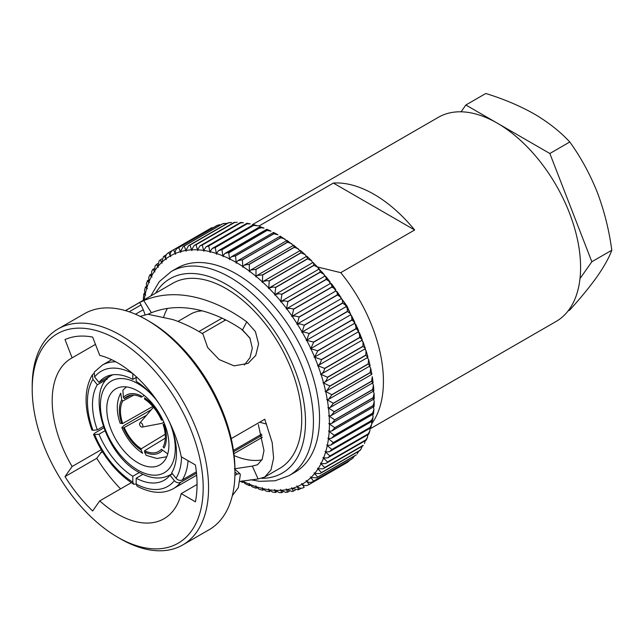 <?xml version="1.0" encoding="UTF-8"?>
<svg xmlns="http://www.w3.org/2000/svg" width="644" height="644" viewBox="0 0 644 644"><rect width="100%" height="100%" fill="white"/><g stroke="black" fill="none" stroke-linecap="round" stroke-linejoin="round"><path stroke-width="0.97" d="M329.181 416L331.105 415.597L334.252 411.806A135.602 78.294 60 0 0 334.244 411.653L328.48 408.095A131.803 76.097 60 0 1 329.181 416A4.589 2.648 -120 0 1 328.569 415.766A4.589 2.648 60 0 1 328.802 415.887A4.589 2.648 60 0 1 329.189 416.137A131.803 76.097 60 0 1 329.422 423.816L331.692 423.414L334.735 419.969L373.085 397.823C374.607 398.837 374.631 399.087 373.15 398.572M328.464 407.95L330.05 407.563L333.286 403.426A135.602 78.294 60 0 0 333.262 403.265L327.305 399.852A131.803 76.097 60 0 1 328.464 407.95A4.589 2.648 -120 0 1 327.86 407.765A4.589 2.648 60 0 1 328.327 407.998A4.589 2.648 60 0 1 328.48 408.095M327.281 399.707L328.553 399.352L331.837 394.861A135.602 78.294 60 0 0 331.805 394.7L325.663 391.455A131.803 76.097 60 0 1 327.281 399.707A4.589 2.648 -120 0 1 326.693 399.578A4.589 2.648 60 0 1 327.305 399.852M369.39 366.211L370.662 368.086L370.155 372.562A135.602 78.294 60 0 1 370.187 372.715L371.765 374.397L328.553 399.352M325.631 391.311L326.605 390.997L329.913 386.167A135.602 78.294 60 0 0 329.873 386.006L323.57 382.955A131.803 76.097 60 0 1 325.631 391.311A4.589 2.648 -120 0 1 325.059 391.246A4.589 2.648 60 0 1 325.663 391.455M367.289 357.71A4.589 2.648 -120 0 0 367.265 357.702L368.569 359.376L368.223 363.86A135.602 78.294 60 0 1 368.263 364.021L369.994 365.945L326.605 390.997M364.625 349.112A4.589 2.648 -120 0 1 364.754 349.145L366.025 350.602L365.824 355.077A135.602 78.294 60 0 1 365.873 355.238L367.756 357.42L323.521 382.81C325.397 381.997 326.725 380.185 327.522 377.376A135.602 78.294 60 0 0 327.474 377.215L321.026 374.389A131.803 76.097 60 0 1 323.521 382.81A4.589 2.648 -120 0 1 322.966 382.794A4.589 2.648 60 0 1 323.57 382.955M361.558 340.523A4.589 2.648 -120 0 1 361.775 340.555L363.039 341.827L362.974 346.239A135.602 78.294 60 0 1 363.031 346.408L365.285 348.315L365.059 348.855L320.978 374.236C322.749 373.254 323.988 371.363 324.681 368.545A135.602 78.294 60 0 0 324.624 368.384L318.047 365.8A131.803 76.097 60 0 1 320.978 374.236A4.589 2.648 -120 0 1 320.438 374.285A4.589 2.648 60 0 1 321.026 374.389M358.088 331.974A4.589 2.648 -120 0 1 358.386 331.99L359.336 332.562L359.69 337.416A135.602 78.294 60 0 1 359.755 337.577L362.21 339.597L361.928 340.306L317.991 365.647C319.666 364.496 320.801 362.516 321.404 359.714A135.602 78.294 60 0 0 321.34 359.553L314.658 357.235A131.803 76.097 60 0 1 317.991 365.647A4.589 2.648 -120 0 1 317.484 365.752A4.589 2.648 60 0 1 318.047 365.8M354.224 323.513A4.589 2.648 -120 0 1 354.594 323.489L355.657 324.133L355.987 328.625A135.602 78.294 60 0 1 356.06 328.786L358.708 330.903L358.378 331.805L314.594 357.082L317.709 350.932A135.602 78.294 60 0 0 317.637 350.771L310.867 348.734A131.803 76.097 60 0 1 314.594 357.082A4.589 2.648 -120 0 1 314.111 357.243A4.589 2.648 60 0 1 314.658 357.235M310.794 348.581L313.612 342.238A135.602 78.294 60 0 0 313.531 342.077L306.697 340.338A131.803 76.097 60 0 1 310.794 348.581A4.589 2.648 -120 0 1 310.69 348.654A4.589 2.648 -120 0 1 310.344 348.798A4.589 2.648 60 0 1 310.867 348.734M349.99 315.19A4.589 2.648 -120 0 1 350.425 315.093L351.608 315.85L354.804 322.282L354.522 323.336A4.589 2.648 -120 0 1 354.417 323.409L310.69 348.654M306.616 340.193L309.128 333.673A135.602 78.294 60 0 0 309.048 333.512L304.58 332.159L302.165 332.095A131.803 76.097 60 0 1 306.616 340.193A4.589 2.648 -120 0 1 306.359 340.378A4.589 2.648 -120 0 1 306.19 340.459A4.589 2.648 60 0 1 306.697 340.338M302.165 332.095A4.589 2.648 60 0 0 301.69 332.28L345.417 307.035A4.589 2.648 -120 0 1 345.892 306.85L347.116 307.599L347.398 311.374A135.602 78.294 60 0 1 347.486 311.527L350.521 313.773L350.344 314.948A4.589 2.648 -120 0 1 350.086 315.133A4.589 2.648 -120 0 1 349.917 315.214M350.521 313.773L347.116 307.599M304.298 325.284A135.602 78.294 60 0 0 304.201 325.131L300.04 323.98L297.303 324.053A131.803 76.097 60 0 1 302.084 331.95L304.298 325.284L342.648 303.147L345.868 305.425L345.812 306.705A4.589 2.648 -120 0 1 345.417 307.035M297.214 323.908L299.122 317.122A135.602 78.294 60 0 0 299.025 316.977L295.185 316.011L292.118 316.236A131.803 76.097 60 0 1 297.214 323.908A4.589 2.648 -120 0 1 296.852 324.286A4.589 2.648 60 0 1 297.013 324.182L340.74 298.937A4.589 2.648 -120 0 1 341.022 298.808L342.302 299.581L342.552 302.994A135.602 78.294 60 0 1 342.648 303.147M345.868 305.425L342.302 299.581M292.03 316.099L293.648 309.217A135.602 78.294 60 0 0 293.543 309.08L290.05 308.291L286.661 308.693A131.803 76.097 60 0 1 292.03 316.099A4.589 2.648 -120 0 1 291.708 316.526A4.589 2.648 60 0 1 292.006 316.293L335.733 291.048A4.589 2.648 -120 0 1 335.846 290.991L337.15 291.788L337.376 294.831A135.602 78.294 60 0 1 337.48 294.976L340.877 297.262L340.934 298.663A4.589 2.648 -120 0 1 340.644 298.993M340.877 297.262L337.15 291.788M331.692 284.254L331.893 286.934A135.602 78.294 60 0 1 331.998 287.079L335.564 289.341L331.386 283.585L331.692 284.254L330.436 283.416L286.661 308.693A4.589 2.648 60 0 0 286.274 309.039A4.589 2.648 -120 0 0 286.564 308.565L287.892 301.617L326.242 279.48L329.961 281.702L330.283 283.32A4.589 2.648 -120 0 1 330.147 283.585M287.892 301.617A135.602 78.294 60 0 0 287.788 301.481L284.656 300.853L280.937 301.473A131.803 76.097 60 0 1 286.564 308.565M324.665 276.228L280.937 301.473A4.589 2.648 60 0 0 280.591 301.859A4.589 2.648 -120 0 0 280.84 301.344L281.887 294.356L320.237 272.219L324.093 274.376L324.56 276.099A4.589 2.648 -120 0 1 324.487 276.308M324.858 276.091L325.953 277.009L326.138 279.343A135.602 78.294 60 0 1 326.242 279.48M281.887 294.356A135.602 78.294 60 0 0 281.774 294.228L279.029 293.745L274.996 294.598A131.803 76.097 60 0 1 280.84 301.344M324.093 274.376L319.013 269.103L274.996 294.598A4.589 2.648 60 0 0 274.682 295.033A4.589 2.648 -120 0 0 274.883 294.477L275.664 287.474L314.014 265.336L317.983 267.397L318.611 269.232A4.589 2.648 -120 0 1 318.579 269.353M319.601 269.184L320.124 272.09A135.602 78.294 60 0 1 320.237 272.219M275.664 287.474A135.602 78.294 60 0 0 275.543 287.353L273.201 286.991L268.846 288.101A131.803 76.097 60 0 1 274.883 294.477M317.983 267.397L312.952 262.494L268.846 288.101A4.589 2.648 60 0 0 268.58 288.584A4.589 2.648 -120 0 0 268.741 287.989L269.248 281.009L307.607 258.864L311.664 260.812L312.461 262.744A4.589 2.648 -120 0 1 312.461 262.776M313.387 262.543L313.902 265.215A135.602 78.294 60 0 1 314.014 265.336M269.248 281.009A135.602 78.294 60 0 0 269.128 280.897L267.196 280.639L263.299 281.339L262.535 282.032A131.803 76.097 60 0 1 268.741 287.989M306.681 256.296L307.486 258.751A135.602 78.294 60 0 1 307.607 258.864M262.422 281.927L262.688 274.988A135.602 78.294 60 0 0 262.559 274.875L257.037 275.479L256.095 276.405A131.803 76.097 60 0 1 262.422 281.927A4.589 2.648 -120 0 1 262.309 282.555A4.589 2.648 60 0 1 262.535 282.032M257.037 275.479L300.249 250.524L300.917 252.738A135.602 78.294 60 0 1 301.038 252.842L305.167 254.638L306.077 255.99M255.974 276.308L255.998 269.442A135.602 78.294 60 0 0 255.869 269.345L250.677 270.078L249.542 271.253A131.803 76.097 60 0 1 255.974 276.308A4.589 2.648 -120 0 1 255.901 276.976A4.589 2.648 60 0 1 256.095 276.405M250.669 270.069L293.688 245.235L299.565 250.283M293.27 246.008C293.753 244.849 294.05 245.018 294.163 246.515L294.228 247.199A135.602 78.294 60 0 1 294.348 247.296L298.51 248.922M249.429 271.164L249.22 264.402A135.602 78.294 60 0 0 249.099 264.314L244.245 265.151L242.933 266.608A131.803 76.097 60 0 1 249.429 271.164A4.589 2.648 -120 0 1 249.397 271.865A4.589 2.648 60 0 1 249.542 271.253M244.237 265.143L287.031 240.437L292.94 245.058M286.661 241.363C287.047 240.035 287.305 240.172 287.409 241.774L287.449 242.168A135.602 78.294 60 0 1 287.578 242.257L291.74 243.69M242.812 266.536L242.394 259.886A135.602 78.294 60 0 0 242.273 259.814L237.765 260.723L236.284 262.494A131.803 76.097 60 0 1 242.812 266.536A4.589 2.648 -120 0 1 242.828 267.252A4.589 2.648 60 0 1 242.933 266.608M280.309 236.171L286.234 240.341M280.011 237.25C280.293 235.736 280.494 235.833 280.607 237.539L280.623 237.668A135.602 78.294 60 0 1 280.744 237.749L284.873 238.964M236.163 262.422L235.551 255.934A135.602 78.294 60 0 0 235.422 255.861L231.293 256.827L229.634 258.92A131.803 76.097 60 0 1 236.163 262.422A4.589 2.648 -120 0 1 236.219 263.171A4.589 2.648 60 0 1 236.284 262.494M235.551 255.934L273.901 233.788L277.95 234.778L273.555 232.428L231.293 256.827M228.757 252.907L267.075 230.407L270.995 231.156L266.809 229.256L224.845 253.486L223.017 255.918A131.803 76.097 60 0 1 229.514 258.864L228.757 252.907M222.011 250.323L221.947 249.759L260.297 227.614L264.032 228.121L260.104 226.664L218.461 250.701L216.473 253.494A131.803 76.097 60 0 1 222.904 255.869L222.011 250.323M216.473 253.494A4.589 2.648 60 0 0 216.545 254.251A4.589 2.648 -120 0 0 216.352 253.462L215.257 247.57L253.607 225.424L257.101 225.69L253.47 224.659L253.486 225.392A135.602 78.294 60 0 1 253.607 225.424M215.257 247.57A135.602 78.294 60 0 0 215.136 247.538L212.174 248.504L210.024 251.667A4.589 2.648 60 0 0 210.137 252.44A4.589 2.648 -120 0 0 209.912 251.643L208.688 246L247.038 223.854L250.234 223.887L246.958 223.259L246.918 223.83A135.602 78.294 60 0 1 247.038 223.854M208.688 246A135.602 78.294 60 0 0 208.567 245.976L206.008 246.894L203.705 250.444A4.589 2.648 60 0 0 203.866 251.224A4.589 2.648 -120 0 0 203.601 250.427L202.272 245.05L240.623 222.913L243.448 222.744L240.566 222.462L240.51 222.896A135.602 78.294 60 0 1 240.623 222.913M202.272 245.05A135.602 78.294 60 0 0 202.16 245.042L200.002 245.879L197.563 249.832A4.589 2.648 60 0 0 197.764 250.621A4.589 2.648 -120 0 0 197.45 249.824L196.05 244.736L234.4 222.591L237.145 222.285L234.287 222.591A135.602 78.294 60 0 1 234.4 222.591M196.05 244.736A135.602 78.294 60 0 0 195.937 244.736L194.182 245.477L191.606 249.832A4.589 2.648 60 0 0 191.856 250.629A4.589 2.648 -120 0 0 191.51 249.84L190.036 245.05L228.387 222.904L231.518 222.486M190.036 245.05A135.602 78.294 60 0 0 189.932 245.058L188.571 245.678L185.883 250.444A4.589 2.648 60 0 0 186.172 251.241A4.589 2.648 -120 0 0 185.786 250.46L184.273 245.992L222.631 223.846L226.116 223.299M184.273 245.992A135.602 78.294 60 0 0 184.176 246.016L183.218 246.483L180.417 251.667A4.589 2.648 60 0 0 180.739 252.456A4.589 2.648 -120 0 0 180.328 251.691L178.791 247.562L217.149 225.416L219.886 224.692M217.954 225.086L178.694 247.594C176.054 248.785 174.894 250.749 175.232 253.486A4.589 2.648 60 0 0 175.595 254.275A4.589 2.648 -120 0 0 175.144 253.527L173.614 249.743L211.876 227.646A135.602 78.294 60 0 1 211.973 227.598M211.9 227.63L173.526 249.792C170.95 251.12 169.895 253.156 170.362 255.91A4.589 2.648 60 0 0 170.757 256.682A4.589 2.648 -120 0 0 170.282 255.958L168.776 252.529L173.156 250.001M168.744 252.545L168.688 252.585C166.184 254.05 165.234 256.159 165.83 258.904A4.589 2.648 60 0 0 166.257 259.669A4.589 2.648 -120 0 0 165.75 258.96L164.292 255.91M161.716 258.896L159.068 260.917L157.852 266.584A131.803 76.097 60 0 1 161.58 262.543A4.589 2.648 -120 0 1 162.103 263.219A4.589 2.648 60 0 1 161.652 262.47L163.52 256.513L166.522 254.589M161.58 262.543L160.187 259.862M157.852 266.584A4.589 2.648 60 0 0 158.335 267.308A4.589 2.648 -120 0 0 157.788 266.664L156.476 264.37M153.956 268.701L152.87 269.337L151.67 271.414L151.469 276.373A131.803 76.097 60 0 1 154.399 271.317A4.589 2.648 -120 0 1 154.963 271.929A4.589 2.648 60 0 1 154.455 271.229L155.107 265.9L157.571 263.581M154.399 271.317L153.192 269.409M151.469 276.373A4.589 2.648 60 0 0 152.008 277.041A4.589 2.648 -120 0 0 151.421 276.469L150.76 275.865C149.786 274.819 149.65 274.521 150.35 274.956M148.249 280.245L147.444 280.712L146.349 283.867L146.816 288.069A131.803 76.097 60 0 1 148.877 282.104A4.589 2.648 -120 0 1 149.48 282.636A4.589 2.648 60 0 1 148.925 282L148.748 277.419L149.939 274.787L150.857 274.255M148.877 282.104L148.394 281.71C147.259 280.671 147.114 280.422 147.951 280.977M146.816 288.069A4.589 2.648 60 0 0 147.387 288.665A4.589 2.648 -120 0 0 146.784 288.182L146.019 287.441M144.224 299.758A131.803 76.097 60 0 1 145.142 294.678A4.589 2.648 -120 0 1 145.753 295.121A4.589 2.648 60 0 1 145.166 294.566L144.465 290.718L145.391 287.063L146.132 286.636M145.142 294.678L144.562 294.316M197.048 484.481L181.23 493.61A92.639 53.484 60 0 1 164.011 518.734A92.639 53.484 60 0 1 117.691 514.145A92.639 53.484 60 0 1 99.748 500.887L131.296 482.678M181.23 493.61L195.43 501.813A112.225 64.794 -120 0 0 195.43 464.96L181.23 456.765A92.639 53.484 60 0 0 117.691 362.862A92.639 53.484 60 0 0 99.748 355.399L92.647 337.102A112.225 64.794 -120 0 0 65.012 339.565L72.112 357.863A92.639 53.484 60 0 0 71.371 358.273A92.639 53.484 60 0 0 72.112 466.506L101.221 449.705M72.112 357.863L95.473 344.379M151.412 312.734L147.927 314.264L172.632 319.513C182.92 322.966 193.007 327.772 202.892 333.93L207.658 347.519L219.153 359.577L234.102 365.873L248.021 363.385L255.757 355.399L258.574 343.872L255.418 331.588L246.773 321.831C233.683 312.243 220.079 305.063 205.951 300.273C183.194 292.746 162.457 292.843 143.741 300.587L151.412 312.734C168.02 306.174 186.197 305.9 205.951 311.913C218.606 315.842 230.793 321.839 242.514 329.913L246.773 321.831M163.721 316.92A92.639 53.484 60 0 1 167.472 308.371M261.915 459.913A92.639 53.484 60 0 1 234.126 455.582M244.374 365.027L250.049 357.629L252.303 348.146L249.904 338.06L242.514 329.913M234.352 468.832L252.343 466.103L257.568 464.726L262.156 459.422L263.984 450.575L258.333 424.509M120.38 538.778L117.691 537.225A120.911 69.81 60 0 1 32.2 389.145A120.911 69.81 60 0 1 117.691 339.782A120.911 69.81 60 0 1 203.19 487.862A120.911 69.81 60 0 1 117.691 537.225L120.38 538.778A124.711 71.999 60 0 0 182.735 544.953L209.099 529.73A124.711 71.999 60 0 0 234.931 472.64A124.711 71.999 60 0 0 146.752 319.907L149.44 321.461A120.911 69.81 60 0 1 234.931 469.54L234.931 472.64M32.2 389.145L32.2 386.046A124.711 71.999 60 0 1 58.024 328.955A124.711 71.999 60 0 1 120.38 335.13A124.711 71.999 60 0 1 201.854 445.028A124.711 71.999 60 0 1 182.735 544.953M125.419 310.617L172.697 283.32A106.896 61.711 60 0 1 226.149 288.617A106.896 61.711 60 0 1 295.974 382.81A106.896 61.711 60 0 1 279.593 468.462L264.692 477.067M239.906 481.414L258.115 478.975L264.692 477.059L270.971 469.951L273.603 458.158L272.171 442.525L264.781 419.252L231.22 438.628M234.899 475.353L237.217 474.016L239.954 473.678L240.341 474.684L238.328 487.629L232.331 495.695M140.183 316.397L147.911 314.264M236.219 273.861A117.836 68.031 60 0 1 313.201 377.698A117.836 68.031 60 0 1 295.137 472.124L289.027 475.65A117.836 68.031 60 0 0 307.091 381.224A117.836 68.031 60 0 0 230.109 277.387A117.836 68.031 60 0 0 171.199 271.551L177.309 268.025A117.836 68.031 60 0 1 236.219 273.861M252.287 224.74L438.355 117.313A117.836 68.031 60 0 1 497.273 123.149A117.836 68.031 60 0 1 574.247 226.986A117.836 68.031 60 0 1 556.191 321.404L370.123 428.832M257.672 225.891A117.836 68.031 60 0 1 259.468 225.738L333.375 183.065A117.836 68.031 60 0 1 374.011 194.311A117.836 68.031 60 0 1 414.647 229.989L340.74 272.662A117.836 68.031 60 0 1 371.813 423.591M137.848 462.746A43.945 25.374 60 0 1 109.142 424.026A43.945 25.374 60 0 1 115.88 388.815A43.945 25.374 60 0 1 137.848 390.988A43.945 25.374 60 0 1 166.563 429.709A43.945 25.374 60 0 1 159.825 464.928A43.945 25.374 60 0 1 137.848 462.746M260.047 226.696L259.468 225.738M372.49 383.059L373.431 385.184L372.594 389.507A135.602 78.294 60 0 1 372.602 389.66C374.236 390.723 374.333 391.085 372.908 390.755M373.431 385.184L373.89 390.892L331.105 415.597M330.05 407.563L373.069 382.729L372.288 376.708L371.612 381.127A135.602 78.294 60 0 1 371.636 381.28C373.375 382.383 373.56 382.858 372.192 382.705M359.336 332.562L362.21 339.597M355.657 324.133L358.708 330.903M351.576 315.802L351.882 319.931A135.602 78.294 60 0 1 351.962 320.092L354.804 322.282M335.564 289.341L335.757 290.855A4.589 2.648 -120 0 1 335.54 291.16M273.362 233.675C273.523 232.009 273.66 232.025 273.781 233.724A135.602 78.294 60 0 1 273.901 233.788M266.745 230.673C266.769 228.894 266.833 228.781 266.946 230.351A135.602 78.294 60 0 1 267.075 230.407M228.725 252.545A135.602 78.294 60 0 0 228.596 252.488L224.845 253.486M260.2 228.25L260.176 227.565A135.602 78.294 60 0 1 260.297 227.614M221.947 249.759A135.602 78.294 60 0 0 221.826 249.711L218.461 250.701M230.286 222.494L228.282 222.921A135.602 78.294 60 0 1 228.387 222.904M223.991 223.428L222.526 223.871A135.602 78.294 60 0 1 222.631 223.846M144.506 293.406L143.813 293.801L143.234 300.176M240.405 481.326L242.603 482.469L243.255 482.106M242.394 481.181C242.514 482.879 242.651 482.895 242.812 481.229A131.803 76.097 60 0 1 242.337 480.988M242.869 480.899A4.589 2.648 -120 0 0 242.933 481.285L245.179 483.749L249.365 485.64L250.025 485.262M249.22 484.554C249.333 486.123 249.405 486.011 249.429 484.232A131.803 76.097 60 0 1 242.933 481.285M249.429 484.232A4.589 2.648 60 0 0 249.397 483.499A4.589 2.648 -120 0 0 249.542 484.28L252.142 486.784L256.071 488.241L256.763 487.838M255.998 487.339L255.974 486.655A131.803 76.097 60 0 1 249.542 484.28M255.974 486.655A4.589 2.648 60 0 0 255.901 485.898A4.589 2.648 -120 0 0 256.095 486.687L259.073 489.215L262.696 490.245L263.444 489.818M262.688 489.512L262.422 488.474A131.803 76.097 60 0 1 256.095 486.687M262.422 488.474A4.589 2.648 60 0 0 262.309 487.709A4.589 2.648 -120 0 0 262.535 488.506L265.94 491.018L269.216 491.646L270.037 491.179M269.248 491.074L268.741 489.706A131.803 76.097 60 0 1 262.535 488.506M268.741 489.706A4.589 2.648 60 0 0 268.58 488.917A4.589 2.648 -120 0 0 268.846 489.722L272.726 492.161L275.584 492.443L276.526 491.911M275.664 492.008C275.68 493.022 275.423 492.459 274.883 490.317A131.803 76.097 60 0 1 268.846 489.722M274.883 490.317A4.589 2.648 60 0 0 274.682 489.529A4.589 2.648 -120 0 0 274.996 490.317L279.383 492.636L281.814 492.628L282.885 492.008M281.887 492.314C281.863 493.183 281.509 492.523 280.84 490.317A131.803 76.097 60 0 1 274.996 490.317M280.84 490.317A4.589 2.648 60 0 0 280.591 489.521A4.589 2.648 -120 0 0 280.937 490.309L285.888 492.41L289.124 491.436M287.892 491.984C287.812 492.716 287.369 491.96 286.564 489.706A131.803 76.097 60 0 1 280.937 490.309M286.564 489.706A4.589 2.648 60 0 0 286.274 488.909A4.589 2.648 -120 0 0 286.661 489.69L292.183 491.477L295.25 490.189M293.648 491.034C293.511 491.622 292.972 490.776 292.03 488.482A131.803 76.097 60 0 1 286.661 489.69M292.03 488.482A4.589 2.648 60 0 0 291.708 487.693A4.589 2.648 -120 0 0 292.118 488.458L298.212 489.818L301.384 488.184M297.303 486.623C299.38 488.514 301.682 488.74 304.201 487.307L302.084 484.24A131.803 76.097 60 0 1 297.303 486.623A4.589 2.648 -120 0 1 296.852 485.874A4.589 2.648 60 0 1 297.214 486.663C298.293 488.973 298.929 489.907 299.122 489.456L299.074 489.512M347.398 462.376L347.486 462.32A135.602 78.294 60 0 1 347.398 462.376L309.048 484.513C306.6 486.083 304.306 485.979 302.165 484.191A4.589 2.648 -120 0 1 301.69 483.467A4.589 2.648 60 0 1 302.084 484.24M349.652 460.307L347.736 462.159M347.422 462.36L309.048 484.513A135.602 78.294 60 0 0 309.128 484.457L306.616 481.245A131.803 76.097 60 0 1 302.165 484.191M351.882 458.995L351.962 458.922A135.602 78.294 60 0 1 351.882 458.995L313.531 481.132C311.173 482.831 308.895 482.847 306.697 481.181A4.589 2.648 -120 0 1 306.19 480.48A4.589 2.648 60 0 1 306.616 481.245M354.458 456.008L352.654 458.391M351.962 458.979L313.531 481.132A135.602 78.294 60 0 0 313.612 481.068L310.794 477.679A131.803 76.097 60 0 1 306.697 481.181M355.987 455.042L356.06 454.962A135.602 78.294 60 0 1 355.987 455.042L316.751 477.776L356.132 455.042M358.603 451.323L357.106 453.988M310.794 477.679A4.589 2.648 60 0 0 310.344 476.93A4.589 2.648 -120 0 0 310.867 477.606L316.751 477.776M317.637 477.18A135.602 78.294 60 0 0 317.709 477.099L314.594 473.557A131.803 76.097 60 0 1 310.867 477.606M362.21 446.203L361.067 449.005L359.755 450.446A135.602 78.294 60 0 1 359.69 450.534L359.94 450.55M314.594 473.557A4.589 2.648 60 0 0 314.111 472.841A4.589 2.648 -120 0 0 314.658 473.485L320.132 473.541L359.69 450.534M321.34 472.672A135.602 78.294 60 0 0 321.404 472.583L317.991 468.921A131.803 76.097 60 0 1 314.658 473.485M362.974 445.495L363.031 445.398A135.602 78.294 60 0 1 362.974 445.495L323.103 468.784L363.288 445.584M365.317 440.649L364.504 443.491M317.991 468.921A4.589 2.648 60 0 0 317.484 468.22A4.589 2.648 -120 0 0 318.047 468.832L323.103 468.784M324.624 467.633A135.602 78.294 60 0 0 324.681 467.536L320.978 463.777A131.803 76.097 60 0 1 318.047 468.832M365.824 439.949L366.243 440.102L367.426 437.485L365.873 439.844A135.602 78.294 60 0 1 365.824 439.949L325.663 463.543L366.227 440.118M367.925 434.66L367.426 437.485M320.978 463.777A4.589 2.648 60 0 0 320.438 463.108A4.589 2.648 -120 0 0 321.026 463.68L325.663 463.543M327.474 462.094A135.602 78.294 60 0 0 327.522 461.981L323.521 458.15A131.803 76.097 60 0 1 321.026 463.68M368.223 433.927L368.738 434.185L369.825 431.037L368.263 433.815A135.602 78.294 60 0 1 368.223 433.927L329.873 456.073L327.796 457.828L368.73 434.193M370.042 428.268L369.825 431.037M323.521 458.15A4.589 2.648 60 0 0 322.966 457.514A4.589 2.648 -120 0 0 323.57 458.045L327.796 457.828M329.873 456.073A135.602 78.294 60 0 0 329.913 455.96L325.631 452.08A131.803 76.097 60 0 1 323.57 458.045M370.155 427.463L370.783 427.841L371.701 424.187L370.187 427.342A135.602 78.294 60 0 1 370.155 427.463L331.805 449.609L329.478 451.686L370.775 427.841M371.668 421.498L371.701 424.187M325.631 452.08A4.589 2.648 60 0 0 325.059 451.484A4.589 2.648 -120 0 0 325.663 451.967L329.478 451.686M331.805 449.609A135.602 78.294 60 0 0 331.837 449.48L327.281 445.584A131.803 76.097 60 0 1 325.663 451.967M372.804 414.374L373.069 416.966L371.636 420.452A135.602 78.294 60 0 1 371.612 420.58L371.033 420.226M327.281 445.584A4.589 2.648 60 0 0 326.693 445.028A4.589 2.648 -120 0 0 327.305 445.471L330.718 445.141L333.262 442.726L371.612 420.58M333.262 442.726A135.602 78.294 60 0 0 333.286 442.597L328.464 438.709A131.803 76.097 60 0 1 327.305 445.471M373.456 406.936L373.914 409.423L372.602 413.19A135.602 78.294 60 0 1 372.594 413.327C373.89 414.205 373.762 414.213 372.208 413.343M328.464 438.709A4.589 2.648 60 0 0 327.86 438.194A4.589 2.648 -120 0 0 328.48 438.588L331.507 438.218L373.464 413.995L373.914 409.423M331.507 438.218L334.244 435.473L372.594 413.327M334.244 435.473A135.602 78.294 60 0 0 334.252 435.328L329.181 431.488A131.803 76.097 60 0 1 328.48 438.588M373.617 399.208L374.253 401.582L373.085 405.583A135.602 78.294 60 0 1 373.085 405.728C374.494 406.678 374.438 406.807 372.916 406.114M329.181 431.488A4.589 2.648 60 0 0 328.569 431.021A4.589 2.648 -120 0 0 329.189 431.359L331.829 430.965L374.092 406.565L374.253 401.582M331.829 430.965L334.735 427.874L373.085 405.728M334.735 427.874A135.602 78.294 60 0 0 334.735 427.729L329.422 423.953A131.803 76.097 60 0 1 329.189 431.359M165.194 434.233L141.213 448.804L141.213 450.076A33.255 19.199 60 0 1 123.415 427.938L121.813 427.616L124.083 425.418L151.292 409.713M120.734 393.202L121.74 399.884L122.69 401.067L133.896 395.054M152.805 406.469L122.69 423.527L120.122 423.269C116.153 411.355 116.363 401.333 120.726 393.194M130.925 395.158L124.364 398.676L123.415 397.493L122.875 390.151L126.433 386.907M122.69 423.527A31.709 18.306 60 0 1 122.69 401.067M124.364 398.676A31.709 18.306 60 0 1 127.335 396.334A31.709 18.306 60 0 1 141.213 397.179L144.296 395.488M123.415 397.493A33.255 19.199 60 0 1 141.213 395.907L141.213 397.179M141.213 450.076L142.582 453.279C133.686 447.274 126.763 438.717 121.813 427.616M123.415 427.938L146.43 415.356M141.213 448.804A31.709 18.306 60 0 1 124.364 427.858M166.748 456.733L156.943 458.488L146.164 455.348L144.57 452.016L144.57 450.744L165.283 438.161M144.57 450.744A31.709 18.306 60 0 0 159.036 451.243A31.709 18.306 60 0 0 161.411 449.238L167.134 453.473M164.043 448.031L163.093 446.847A31.709 18.306 60 0 0 163.093 424.396L164.043 424.307A33.255 19.199 60 0 1 164.043 448.031M162.36 419.985L161.411 420.065A31.709 18.306 60 0 0 144.57 399.111L144.57 397.847A33.255 19.199 60 0 1 162.36 419.985M115.831 361.823A71.259 41.144 60 0 0 102.219 365.156L94.193 372.184L94.628 376.982A66.509 38.399 60 0 1 132.6 373.456M112.056 374.872L98.991 382.407L94.628 376.982M98.991 382.407A59.385 34.285 60 0 1 104.803 377.376A59.385 34.285 60 0 1 132.809 379.388L132.809 373.633M136.174 377.448L132.809 379.388M177.961 321.42L190.511 314.175A71.259 41.144 60 0 1 202.297 310.867M222.075 318.152L198.899 331.531M92.334 374.816C84.155 389 84.002 407.411 91.875 430.055L92.945 430.281A66.509 38.399 60 0 1 92.945 379.364L92.342 374.816L93.565 373.705M103.241 426.473L97.316 429.886A59.385 34.285 60 0 1 97.316 384.798L92.945 379.364M97.316 429.886L92.945 430.281M107.137 379.131L97.316 384.798M196.492 473.163L180.626 482.324C178.404 483.282 176.319 482.718 174.355 480.641A66.509 38.399 60 0 1 136.174 484.046L133.759 484.264L132.809 482.115A66.509 38.399 60 0 1 94.628 434.611L93.557 434.394L95.079 432.929L103.756 427.922M139.313 472.535L132.809 476.286A59.385 34.285 60 0 1 98.991 434.217L94.628 434.611M132.809 476.286L132.809 482.115M104.875 430.828L98.991 434.217M172.447 473.791L169.992 475.208A59.385 34.285 60 0 1 164.18 480.239A59.385 34.285 60 0 1 136.174 478.226L136.174 484.046L137.196 486.252C151.002 493.473 163.093 494.254 173.478 488.587L196.67 475.192M169.992 475.208L174.355 480.641M142.863 474.362L136.174 478.226M262.438 437.212A71.259 41.144 60 0 1 261.778 437.606L233.901 453.698M261.971 435.352L233.643 451.71M181.511 456.926A66.509 38.399 60 0 1 176.037 478.251C177.994 480.327 180.087 480.891 182.308 479.933L196.356 471.819M171.996 427.544L171.666 427.729A59.385 34.285 60 0 1 171.666 472.817L176.037 478.251M261.641 434.128L233.45 450.406M136.174 376.603L136.174 381.329A59.385 34.285 60 0 1 158.48 402.862M168.961 421.015A59.385 34.285 60 0 1 169.992 423.398L170.105 423.39M340.74 272.662L317.629 267.01M373.295 391.238L374.092 393.492L373.085 397.678A135.602 78.294 60 0 1 373.085 397.823M331.692 423.414L374.236 398.853L374.092 393.492M373.085 397.678L334.735 419.824L329.189 416.137M229.514 258.864A4.589 2.648 -120 0 1 229.618 259.629A4.589 2.648 60 0 1 229.634 258.92M222.904 255.869A4.589 2.648 -120 0 1 223.049 256.65A4.589 2.648 60 0 1 223.017 255.918M329.422 423.816A4.589 2.648 -120 0 1 328.81 423.527A4.589 2.648 60 0 1 329.422 423.953M100.392 453.11L102.533 451.871M129.162 311.801L141.052 304.934L139.676 302.471L125.516 310.649M139.676 302.471L143.741 300.587M102.066 451.106L96.753 458.286A112.225 64.794 -120 0 0 120.573 488.868M58.024 328.955L84.396 313.733A124.711 71.999 60 0 1 146.752 319.907L149.44 321.461M72.112 466.506L65.012 476.608A112.225 64.794 -120 0 0 92.647 510.99L99.748 500.887M241.065 328.931A71.259 41.144 60 0 1 250.218 338.672M224.466 319.303L224.466 320.648M225.714 319.923L202.2 333.503M252.343 466.103L258.115 478.975M266.463 424.074L259.661 422.206M145.005 314.449L143.258 309.74L135.473 314.232M65.012 476.608L96.753 458.286M141.052 304.934L143.258 309.74M333.375 183.065L414.647 229.989M568.056 310.98L569.803 309.973C580.799 297.842 589.96 286.636 597.302 276.348C604.257 266.294 609.095 257.584 611.8 250.226L591.844 261.746L549.847 153.505L569.803 141.986C580.808 157.257 589.976 174.049 597.302 192.355C604.281 210.91 609.119 230.198 611.8 250.226M579.994 278.602L591.844 261.746M497.112 123.052L465.854 105.012L485.809 93.493C503.544 98.951 519.708 105.777 534.303 113.988C548.366 122.296 560.2 131.626 569.803 141.986M549.847 153.505L497.434 123.237M465.854 105.012L461.08 111.806M153.578 407.37A9.024 5.208 -120 0 0 153.489 407.419A9.024 5.208 -120 0 0 152.692 408.087L139.812 423.052A2.375 1.369 -120 0 0 139.531 423.961A2.375 1.369 -120 0 0 140.416 426.183A2.375 1.369 -120 0 0 142.139 427.085A2.375 1.369 -120 0 0 142.888 425.901A2.375 1.369 -120 0 0 141.696 423.35A2.375 1.369 -120 0 0 139.812 423.052M142.139 427.085L161.539 423.414A9.024 5.208 -120 0 0 162.521 423.052A9.024 5.208 -120 0 0 163.689 421.86M155.615 293.189A112.225 64.794 60 0 1 226.149 284.262A112.225 64.794 60 0 1 303.364 399.352A112.225 64.794 60 0 1 261.738 478.339M170.04 423.398A52.937 30.558 60 0 1 170.378 467.037A52.937 30.558 60 0 1 137.848 470.088A52.937 30.558 60 0 1 100.424 405.261A52.937 30.558 60 0 1 137.848 383.647A52.937 30.558 60 0 1 155.309 398.717M172.173 473.453A57.686 33.303 60 0 1 169.638 475.119L172.326 473.638M334.252 411.806L372.602 389.66M334.244 411.653L372.594 389.507M333.286 403.426L371.636 381.28M333.262 403.265L371.612 381.127M331.837 394.861L370.187 372.715M331.805 394.7L370.155 372.562M329.913 386.167L368.263 364.021M329.873 386.006L368.223 363.86M327.522 377.376L365.873 355.238M327.474 377.215L365.824 355.077M324.681 368.545L363.031 346.408M324.624 368.384L362.974 346.239M321.404 359.714L359.755 337.577M321.34 359.553L359.69 337.416M317.709 350.932L356.06 328.786M317.637 350.771L355.987 328.625M313.612 342.238L351.962 320.092M313.531 342.077L351.882 319.931M309.128 333.673L347.486 311.527M309.048 333.512L347.398 311.374M304.201 325.131L342.552 302.994M299.122 317.122L337.48 294.976M299.025 316.977L337.376 294.831M293.648 309.217L331.998 287.079M293.543 309.08L331.893 286.934M287.788 301.481L326.138 279.343M281.774 294.228L320.124 272.09M275.543 287.353L313.902 265.215M269.128 280.897L307.486 258.751M262.688 274.988L301.038 252.842M262.559 274.875L300.917 252.738M255.998 269.442L294.348 247.296M255.869 269.345L294.228 247.199M249.22 264.402L287.578 242.257M249.099 264.314L287.449 242.168M242.394 259.886L280.744 237.749M242.273 259.814L280.623 237.668M235.422 255.861L273.781 233.724M228.596 252.488L266.946 230.351M221.826 249.711L260.176 227.565M210.024 251.667A131.803 76.097 60 0 1 216.352 253.462M215.136 247.538L253.486 225.392M203.705 250.444A131.803 76.097 60 0 1 209.912 251.643M208.567 245.976L246.918 223.83M197.563 249.832A131.803 76.097 60 0 1 203.601 250.427M202.16 245.042L240.51 222.896M191.606 249.832A131.803 76.097 60 0 1 197.45 249.824M195.937 244.736L234.287 222.591M185.883 250.444A131.803 76.097 60 0 1 191.51 249.84M189.932 245.058L228.282 222.921M180.417 251.667A131.803 76.097 60 0 1 185.786 250.46M184.176 246.016L222.526 223.871M175.232 253.486A131.803 76.097 60 0 1 180.328 251.691M217.044 225.448L178.694 247.594A135.602 78.294 60 0 1 178.791 247.562M170.362 255.91A131.803 76.097 60 0 1 175.144 253.527M211.876 227.646L173.526 249.792A135.602 78.294 60 0 1 173.614 249.743M165.83 258.904A131.803 76.097 60 0 1 170.282 255.958M161.652 262.47A131.803 76.097 60 0 1 165.75 258.96M154.455 271.229A131.803 76.097 60 0 1 157.788 266.664M148.925 282A131.803 76.097 60 0 1 151.421 276.469M145.166 294.566A131.803 76.097 60 0 1 146.784 288.182M297.214 486.663A131.803 76.097 60 0 1 292.118 488.458M342.833 465.016L308.677 484.731M309.128 484.457L347.486 462.32M313.612 481.068L351.962 458.922M317.709 477.099L356.06 454.962M321.404 472.583L359.755 450.446M324.681 467.536L363.031 445.398M327.522 461.981L365.873 439.844M329.913 455.96L368.263 433.815M331.837 449.48L370.187 427.342M333.286 442.597L371.636 420.452M334.252 435.328L372.602 413.19M121.74 423.607A33.255 19.199 60 0 1 121.74 399.884M162.36 450.422A33.255 19.199 60 0 1 144.57 452.016M180.626 482.324A71.259 41.144 60 0 1 173.478 488.587M188.064 460.71A71.259 41.144 60 0 1 182.308 479.933M169.638 475.119C160.767 479.74 150.495 478.782 138.838 472.261C103.805 453.94 84.96 388.268 111.959 375.219A57.686 33.303 60 0 1 112.724 374.776M334.735 427.729L373.085 405.583M234.931 472.092L237.217 474.016M102.477 451.782L100.528 452.901M263.299 281.339L306.681 256.288M237.765 260.723L280.309 236.163M168.752 252.537L173.3 249.912M250.645 479.756L259.54 481.334L275.165 480.77L289.027 475.65M365.534 349.668L365.253 348.686M364.069 344.725L347.027 306.101L322.097 272.026M319.263 269.023L318.547 268.29M371.862 374.204L370.662 368.086M370.123 365.655L368.569 359.376M367.925 357.018L366.025 350.602M365.285 348.315L363.039 341.827M329.961 281.702L325.606 276.212M311.664 260.812L306.995 256.32M305.167 254.638L300.466 250.54M320.132 473.533L359.916 450.567L361.059 449.005M330.718 445.141L372.361 421.096L373.069 416.966M102.219 365.156L111.662 359.706M93.557 434.394C103.032 456.411 116.427 473.034 133.759 484.264M111.959 375.219L112.676 374.784M150.793 295.966L159.269 281.653L171.199 271.551M239.954 473.678L234.931 469.331M183.218 246.483L222.599 223.75M188.579 245.678L228.362 222.711M194.182 245.477L234.344 222.285M200.002 245.887L240.566 222.462M206.008 246.894L246.95 223.259M212.174 248.504L253.47 224.659M306.359 340.378L350.086 315.133M163.866 422.271L162.521 423.052"/></g></svg>
